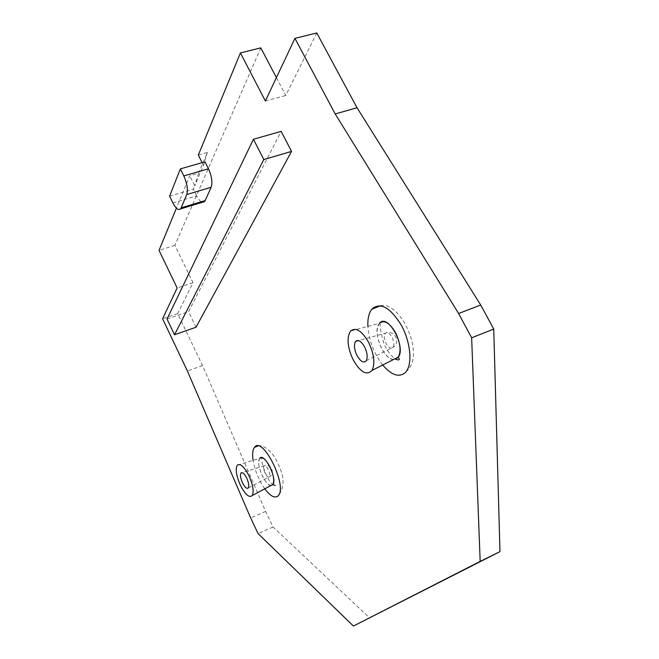 <?xml version="1.0" encoding="UTF-8"?>
<svg xmlns="http://www.w3.org/2000/svg" width="659" height="659" viewBox="0 0 659 659"><rect width="100%" height="100%" fill="white"/><g stroke="black" fill="none" stroke-linecap="round" stroke-linejoin="round"><path stroke-width="0.49" stroke-dasharray="3.29 2.47" d="M379.526 323.231L379.246 323.561C372.187 331.156 383.274 359.344 393.423 359.583M259.811 458.277L259.72 458.384C255.404 462.725 265.017 485.815 271.022 485.477M393.472 359.559C389.172 358.834 385.161 355.036 381.437 348.166C376.429 337.235 375.811 328.915 379.576 323.215L350.588 331.024M271.063 485.461C268.254 484.999 265.33 481.745 262.282 475.716C258.666 467.453 257.858 461.638 259.852 458.26L237.355 465.155M366.247 360.72L393.094 347.285C401.356 342.178 394.066 329.072 385.326 333.215C383.769 335.596 384.032 339.047 386.116 343.57C388.538 347.738 390.771 349.097 392.805 347.647L393.094 347.285C394.354 344.789 393.991 341.444 392.031 337.243C389.568 333.059 387.335 331.716 385.326 333.215L358.504 340.563M248.361 487.915L269.416 476.729C275.742 473.162 270.635 462.939 264.004 465.847C263.18 467.256 263.518 469.669 265.017 473.096C266.714 476.317 268.139 477.577 269.3 476.869L269.416 476.729C270.108 475.23 269.737 472.857 268.295 469.595C266.582 466.358 265.149 465.106 264.004 465.847L242.084 472.635M260.799 47.868L174.89 245.329L193.005 282.695L177.683 313.618L202.519 365.506L265.626 511.433L273.057 527.002L369.674 618.018M316.757 32.95L285.767 95.489L276.401 77.622M265.371 101L285.767 95.489M273.057 527.002L258.073 533.584M265.626 511.433L250.642 517.908M202.519 365.506L187.403 371.025M177.683 313.618L162.584 318.783M193.005 282.695L177.123 287.975M174.89 245.329L159.025 250.338M198.318 155.03L207.396 152.451L198.606 173.193L189.767 175.764L176.414 208.153M202.124 162.658L203.474 165.368L204.982 161.834M172.905 202.956L196.67 195.838C198.581 199.595 200.501 201.745 202.428 202.28M196.67 195.838L193.351 189.133L194.759 185.838L189.767 175.764M196.02 327.243L188.523 311.666L281.146 131.38M382.681 365.02C373.933 353.586 368.999 340.703 367.879 326.37M264.786 488.821C258.806 480.172 254.901 470.674 253.064 460.336M198.606 173.193L194.759 185.838L203.474 165.368L207.396 152.451M167.032 319.03L188.523 311.666M169.594 196.176L193.351 189.133M380.548 305.76C399.98 300.57 426.431 354.855 406.232 371.495M257.924 445.978C261.788 444.1 272.225 450.27 277.505 462.667C284.564 476.284 284.861 487.24 278.386 495.543M379.246 323.561L380.325 324.5C379.724 325.991 380.82 332.004 383.62 342.548C385.746 348.883 389.535 354.295 394.996 358.784M259.72 458.384L261.639 458.046C260.873 460.781 266.434 480.032 272.842 484.505"/><path stroke-width="0.99" d="M367.879 326.37C367.557 318.758 368.875 313.033 371.833 309.195L372.014 308.972C380.325 301.987 390.037 307.292 401.142 324.879C410.417 341.51 412.666 363.356 406.232 371.495L405.12 372.755C398.852 377.706 391.372 375.128 382.681 365.02M393.423 359.583L398.011 357.565C406.834 347.655 387.797 312.58 379.526 323.231M253.064 460.336C252.166 454.15 252.628 449.833 254.448 447.395L254.522 447.304C262.579 435.385 287.662 485.675 278.386 495.543L277.958 496.021C274.696 498.517 270.305 496.12 264.786 488.821M271.022 485.477L272.785 484.662C277.826 479.348 264.35 452.058 259.811 458.277M379.576 323.215C384.37 319.631 389.741 322.861 395.688 332.919C400.425 343.059 401.298 351.123 398.3 357.112L393.472 359.559M368.678 342.458C374.147 354.262 375.259 363.587 372.014 370.416C366.684 375.861 360.391 372.31 353.125 359.765C347.367 347.12 346.527 337.54 350.588 331.024C355.835 326.938 361.865 330.752 368.678 342.458M259.852 458.26C262.595 456.481 266.03 459.488 270.165 467.28C273.65 475.155 274.556 480.889 272.892 484.48L271.063 485.461M248.937 475.707C252.949 484.835 254.061 491.433 252.273 495.519C249.283 498.122 245.321 494.687 240.387 485.222C236.235 475.691 235.23 469.002 237.355 465.155C240.346 463.145 244.209 466.663 248.937 475.707M356.972 355.489C354.13 349.254 353.71 344.533 355.703 341.329C358.307 339.311 361.28 341.189 364.625 346.972C367.31 352.771 367.854 357.359 366.247 360.72C363.653 363.389 360.555 361.643 356.972 355.489M242.512 482.849C240.469 478.154 239.967 474.851 241.013 472.964C242.496 471.976 244.398 473.714 246.721 478.17C248.69 482.652 249.242 485.905 248.361 487.915C246.894 489.192 244.95 487.503 242.512 482.849M176.414 208.153L159.025 250.338L177.123 287.975L162.584 318.783L187.403 371.025L250.642 517.908L258.073 533.584L353.413 626.05L499.975 551.632L493.748 329.063L480.724 305.026L357.03 107.763L316.757 32.95L294.927 38.37L265.371 101L240.411 52.942L198.318 155.03L202.124 162.658M276.401 77.622L260.799 47.868L240.411 52.942M357.03 107.763L335.2 113.941L294.927 38.37M480.724 305.026L458.606 313.495L335.2 113.941M493.748 329.063L471.646 337.803L458.606 313.495M499.975 551.632L480.172 561.394L471.646 337.803M353.413 626.05L480.172 561.394M211.16 187.271L205.138 200.6L181.159 207.849L180.508 208.911C178.383 210.55 175.846 208.565 172.905 202.956L169.594 196.176L180.344 168.91L204.982 161.834L208.458 168.778L183.812 175.937C187.148 183.499 188.128 189.701 186.736 194.545L211.16 187.271C212.684 182.428 211.786 176.266 208.458 168.778M202.428 202.28L204.447 201.67L205.138 200.6M263.822 159.536L253.418 139.255L281.146 131.38L291.55 151.413L196.02 327.243L174.52 334.764L263.822 159.536L291.55 151.413M181.159 207.849L186.736 194.545M253.418 139.255L167.032 319.03L174.52 334.764M180.344 168.91L183.812 175.937M371.833 309.195L380.548 305.76M395.828 359.27C398.349 360.242 399.486 360.061 399.222 358.718L398.011 357.565M254.448 447.395L257.924 445.978M273.073 484.703L275.281 485.469L272.785 484.662M398.3 357.112L372.014 370.416M272.892 484.48L252.273 495.519M358.504 340.563L355.703 341.329M242.084 472.635L241.013 472.964M394.996 358.784L395.787 359.254M180.508 208.911L204.447 201.67"/></g></svg>
